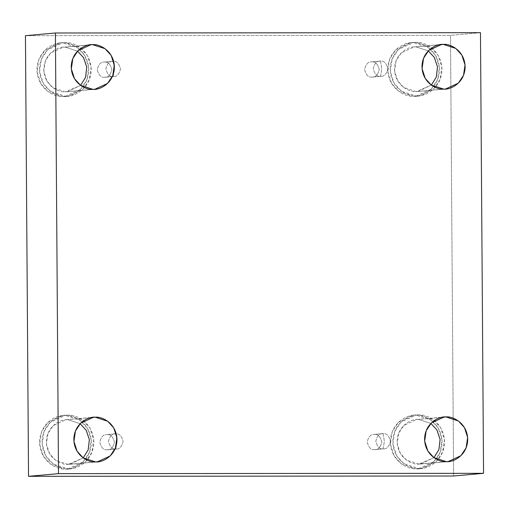 <?xml version="1.0" encoding="UTF-8"?>
<svg xmlns="http://www.w3.org/2000/svg" width="509" height="509" viewBox="0 0 509 509"><rect width="100%" height="100%" fill="white"/><g stroke="black" fill="none" stroke-linecap="round" stroke-linejoin="round"><path stroke-width="0.38" stroke-dasharray="2.54 1.91" d="M383.207 448.836L384.359 441.131L383.099 433.636C386.56 433.204 389.022 435.736 390.486 441.233C389.099 446.73 386.675 449.269 383.207 448.836C386.675 449.269 389.099 446.73 390.486 441.233C389.022 435.736 386.56 433.204 383.099 433.636L384.359 441.131L383.207 448.836C379.739 449.275 377.284 446.743 375.82 441.246C377.201 435.742 379.631 433.21 383.099 433.636L373.822 434.444L383.099 433.636C379.631 433.21 377.201 435.742 375.82 441.246C377.284 446.743 379.739 449.275 383.207 448.836L374.554 449.612C371.093 450.051 368.631 447.519 367.174 442.022C368.554 436.518 370.985 433.986 374.452 434.412C370.985 433.986 368.554 436.518 367.174 442.022C368.631 447.519 371.093 450.051 374.554 449.612C378.028 450.045 380.452 447.506 381.833 442.009C380.376 436.512 377.913 433.98 374.452 434.412C377.913 433.98 380.376 436.512 381.833 442.009C380.452 447.506 378.028 450.045 374.554 449.612L383.831 448.811L374.554 449.612M115.836 449.04L116.987 441.335L115.728 433.84C119.195 433.407 121.651 435.939 123.114 441.437C121.727 446.934 119.303 449.472 115.836 449.04C119.303 449.472 121.727 446.934 123.114 441.437C121.651 435.939 119.195 433.407 115.728 433.84L116.987 441.335L115.836 449.04C112.374 449.472 109.912 446.947 108.449 441.449C109.836 435.946 112.26 433.413 115.728 433.84L106.457 434.648L115.728 433.84C112.26 433.413 109.836 435.946 108.449 441.449C109.912 446.947 112.374 449.472 115.836 449.04L107.189 449.816C103.721 450.249 101.266 447.716 99.802 442.219C101.183 436.722 103.613 434.19 107.081 434.616C103.613 434.19 101.183 436.722 99.802 442.219C101.266 447.716 103.721 450.249 107.189 449.816C110.657 450.249 113.081 447.71 114.468 442.213C113.004 436.716 110.542 434.183 107.081 434.616C110.542 434.183 113.004 436.716 114.468 442.213C113.081 447.71 110.657 450.249 107.189 449.816L116.459 449.014L107.189 449.816M113.233 76.496L114.391 68.791L113.125 61.296C116.593 60.864 119.055 63.396 120.512 68.893C119.131 74.39 116.701 76.929 113.233 76.496C116.701 76.929 119.131 74.39 120.512 68.893C119.055 63.396 116.593 60.864 113.125 61.296L114.391 68.791L113.233 76.496C109.772 76.929 107.31 74.403 105.853 68.906C107.234 63.402 109.658 60.87 113.125 61.296L103.855 62.104L113.125 61.296C109.658 60.87 107.234 63.402 105.853 68.906C107.31 74.403 109.772 76.929 113.233 76.496L104.587 77.273C101.126 77.705 98.663 75.173 97.2 69.676C98.587 64.179 101.011 61.646 104.479 62.073C101.011 61.646 98.587 64.179 97.2 69.676C98.663 75.173 101.126 77.705 104.587 77.273C108.054 77.705 110.478 75.167 111.865 69.669C110.402 64.172 107.94 61.64 104.479 62.073C107.94 61.64 110.402 64.172 111.865 69.669C110.478 75.167 108.054 77.705 104.587 77.273L113.863 76.471L104.587 77.273M380.605 76.293L381.756 68.588L380.497 61.093C383.958 60.66 386.42 63.192 387.883 68.69C386.496 74.187 384.072 76.725 380.605 76.293C384.072 76.725 386.496 74.187 387.883 68.69C386.42 63.192 383.958 60.66 380.497 61.093L381.756 68.588L380.605 76.293C377.144 76.732 374.681 74.199 373.218 68.702C374.605 63.199 377.029 60.666 380.497 61.093L371.226 61.901L380.497 61.093C377.029 60.666 374.605 63.199 373.218 68.702C374.681 74.199 377.144 76.732 380.605 76.293L371.958 77.069C368.491 77.508 366.035 74.976 364.571 69.478C365.952 63.975 368.382 61.443 371.85 61.869C368.382 61.443 365.952 63.975 364.571 69.478C366.035 74.976 368.491 77.508 371.958 77.069C375.426 77.502 377.85 74.963 379.237 69.466C377.773 63.969 375.311 61.436 371.85 61.869C375.311 61.436 377.773 63.969 379.237 69.466C377.85 74.963 375.426 77.502 371.958 77.069L381.228 76.267L371.958 77.069M65.636 469.069L50.76 464.227L43.45 456.229L39.677 444.465L41.464 432.014L47.782 422.534L63.052 415.522L67.742 415.204L65.534 415.299L50.264 422.311L43.952 431.791L42.158 444.242L45.937 456.007L53.241 464.004L68.117 468.846L65.636 469.069C73.213 470.144 91.105 462.083 91.321 442.226C90.831 422.375 72.819 414.339 65.26 415.427C57.682 414.351 39.785 422.413 39.575 442.27C40.065 462.121 58.071 470.157 65.636 469.069L68.117 468.846C60.558 469.934 42.546 461.898 42.056 442.047C42.272 422.19 60.17 414.129 67.742 415.204C75.307 414.116 93.312 422.152 93.809 442.003C93.592 461.86 75.695 469.922 68.117 468.846L70.325 468.751L85.601 461.739L91.913 452.259L93.701 439.808L89.928 428.05L82.623 420.046L67.742 415.204L65.26 415.427L80.136 420.269L87.44 428.273L91.219 440.031L89.425 452.482L83.113 461.962L67.843 468.974L65.636 469.069M68.085 464.38L55.691 460.346L49.602 453.672L46.453 443.873L47.948 433.496L53.21 425.594L65.935 419.753L91.588 417.539L67.773 419.671L80.136 423.679L67.773 419.671C61.462 418.78 46.548 425.499 46.37 442.041C46.777 458.584 61.786 465.283 68.085 464.38L95.565 461.911L68.085 464.38L83.202 457.903L69.93 464.297L68.085 464.38M416.375 468.808L401.499 463.966L394.195 455.962L390.416 444.198L392.21 431.747L398.522 422.266L413.792 415.261L418.487 414.937L416.279 415.039L401.009 422.044L394.691 431.524L392.903 443.975L396.676 455.74L403.987 463.744L418.862 468.585L416.375 468.808C423.952 469.877 441.85 461.816 442.066 441.965C441.57 422.107 423.564 414.078 416.006 415.159C408.428 414.084 390.53 422.146 390.314 442.003C390.81 461.854 408.816 469.89 416.375 468.808L418.862 468.585C411.297 469.667 393.292 461.631 392.802 441.78C393.012 421.923 410.909 413.862 418.487 414.937C426.046 413.855 444.058 421.885 444.548 441.742C444.332 461.593 426.44 469.654 418.862 468.585L421.07 468.484L436.34 461.478L442.652 451.998L444.446 439.541L440.667 427.783L433.363 419.779L418.487 414.937L416.006 415.159L430.881 420.001L438.185 428.005L441.965 439.763L440.17 452.221L433.859 461.701L418.589 468.706L416.375 468.808M418.831 464.113L406.43 460.079L400.348 453.411L397.198 443.606L398.693 433.229L403.949 425.333L416.674 419.492L442.327 417.272L418.519 419.41L430.881 423.418L418.519 419.41C412.207 418.513 397.294 425.231 397.109 441.774C397.523 458.323 412.532 465.016 418.831 464.113L446.31 461.65L418.831 464.113L433.948 457.642L420.669 464.03L418.831 464.113M413.779 96.265L398.903 91.423L391.593 83.419L387.82 71.654L389.608 59.203L395.919 49.723L411.196 42.718L415.885 42.393L413.677 42.495L398.407 49.5L392.095 58.98L390.301 71.432L394.081 83.196L401.385 91.2L416.26 96.042L413.779 96.265C421.35 97.334 439.248 89.272 439.464 69.421C438.974 49.564 420.962 41.534 413.403 42.616C405.826 41.541 387.928 49.602 387.718 69.459C388.208 89.31 406.214 97.346 413.779 96.265L416.26 96.042C408.702 97.124 390.689 89.088 390.199 69.237C390.416 49.379 408.307 41.318 415.885 42.393C423.45 41.312 441.456 49.341 441.946 69.199C441.736 89.05 423.838 97.111 416.26 96.042L418.468 95.94L433.744 88.935L440.056 79.455L441.844 66.997L438.071 55.239L430.76 47.235L415.885 42.393L413.403 42.616L428.279 47.458L435.583 55.462L439.362 67.22L437.568 79.678L431.257 89.158L415.987 96.163L413.779 96.265M416.228 91.569L403.834 87.535L397.745 80.867L394.596 71.063L396.091 60.686L401.353 52.79L414.078 46.949L443.396 44.398L415.917 46.866L428.279 50.875L415.917 46.866C409.605 45.969 394.691 52.688 394.513 69.23C394.92 85.779 409.93 92.473 416.228 91.569L443.708 89.107L416.228 91.569L431.346 85.098L418.074 91.486L416.228 91.569M63.033 96.525L48.158 91.684L40.854 83.686L37.074 71.922L38.869 59.47L45.18 49.99L60.45 42.979L65.146 42.661L62.931 42.756L47.661 49.767L41.35 59.248L39.556 71.699L43.335 83.463L50.639 91.461L65.515 96.303L63.033 96.525C70.611 97.601 88.509 89.539 88.719 69.682C88.229 49.831 70.223 41.795 62.658 42.883C55.08 41.808 37.189 49.869 36.972 69.727C37.462 89.578 55.475 97.613 63.033 96.525L65.515 96.303C57.956 97.391 39.95 89.355 39.454 69.504C39.67 49.647 57.568 41.585 65.146 42.661C72.704 41.573 90.71 49.608 91.206 69.459C90.99 89.317 73.092 97.378 65.515 96.303L67.729 96.207L82.999 89.196L89.31 79.716L91.105 67.264L87.325 55.506L80.021 47.502L65.146 42.661L62.658 42.883L77.533 47.725L84.844 55.729L88.617 67.487L86.829 79.945L80.517 89.419L65.241 96.43L63.033 96.525M65.489 91.836L53.089 87.802L47 81.128L43.85 71.33L45.346 60.953L50.607 53.051L63.332 47.21L92.651 44.665L65.171 47.127L77.533 51.135L65.171 47.127C58.859 46.236 43.946 52.955 43.768 69.498C44.175 86.04 59.184 92.74 65.489 91.836L92.969 89.368L65.489 91.836L80.607 85.359L67.328 91.754L65.489 91.836M480.471 32.671L450.51 35.363L25.45 35.681L450.51 35.363L480.471 32.671M453.589 476.004L450.51 35.363L453.589 476.004M380.497 61.093L371.85 61.869M113.125 61.296L104.479 62.073M115.728 433.84L107.081 434.616M383.099 433.636L374.452 434.412M63.052 415.522L65.534 415.299M65.935 419.753L93.414 417.291M413.792 415.261L416.279 415.039M416.674 419.492L444.153 417.024M411.196 42.718L413.677 42.495M414.078 46.949L441.558 44.48M60.45 42.979L62.931 42.756M63.332 47.21L90.812 44.747M67.328 91.754L94.808 89.285M65.241 96.43L67.729 96.207M418.074 91.486L445.553 89.024M415.987 96.163L418.468 95.94M420.669 464.03L448.149 461.568M418.589 468.706L421.07 468.484M69.93 464.297L97.41 461.828M67.843 468.974L70.325 468.751"/><path stroke-width="0.76" d="M91.588 417.539L95.253 417.208L93.414 417.291L80.689 423.132L75.427 431.028L73.932 441.411L77.082 451.209L83.171 457.877L95.565 461.911C89.266 462.815 74.257 456.121 73.85 439.579C74.028 423.03 88.941 416.317 95.253 417.208C101.558 416.305 116.561 422.998 116.975 439.547C116.796 456.089 101.883 462.808 95.565 461.911L97.41 461.828L110.135 455.988L115.397 448.092L116.885 437.715L113.742 427.91L107.653 421.242L95.253 417.208L91.588 417.539M442.327 417.272L445.999 416.941L444.153 417.024L431.428 422.864L426.173 430.767L424.678 441.144L427.821 450.942L433.91 457.616L446.31 461.65C440.011 462.554 425.002 455.854 424.589 439.312C424.773 422.769 439.687 416.05 445.999 416.941C452.297 416.038 467.307 422.737 467.714 439.28C467.536 455.822 452.622 462.541 446.31 461.65L448.149 461.568L460.874 455.727L466.136 447.825L467.631 437.447L464.482 427.649L458.393 420.975L445.999 416.941L442.327 417.272M443.396 44.398L441.558 44.48L428.832 50.321L423.571 58.223L422.076 68.6L425.225 78.399L431.314 85.073L443.708 89.107C437.409 90.01 422.4 83.311 421.993 66.768C422.171 50.226 437.085 43.507 443.396 44.398C449.695 43.494 464.704 50.194 465.118 66.736C464.933 83.279 450.02 89.998 443.708 89.107L445.553 89.024L458.278 83.183L463.534 75.281L465.029 64.904L461.879 55.106L455.797 48.431L443.396 44.398M92.651 44.665L90.812 44.747L78.087 50.588L72.825 58.484L71.33 68.868L74.479 78.666L80.568 85.334L92.969 89.368C86.664 90.271 71.654 83.578 71.247 67.035C71.425 50.486 86.339 43.774 92.651 44.665C98.956 43.761 113.965 50.455 114.372 67.003C114.194 83.546 99.28 90.265 92.969 89.368L94.808 89.285L107.533 83.444L112.794 75.548L114.29 65.171L111.14 55.366L105.051 48.699L92.651 44.665M55.411 32.996L480.471 32.671L483.55 473.319L453.589 476.004L483.55 473.319L58.49 473.637L28.529 476.329L453.589 476.004L28.529 476.329L58.49 473.637L55.411 32.996L25.45 35.681L55.411 32.996L58.49 473.637L483.55 473.319L480.471 32.671L55.411 32.996M25.45 35.681L28.529 476.329L25.45 35.681M77.533 51.135L83.527 57.612L86.759 67.137L85.557 77.368L80.607 85.359L85.557 77.368L86.759 67.137L83.527 57.612L77.533 51.135M428.279 50.875L434.272 57.352L437.505 66.87L436.302 77.101L431.346 85.098L436.302 77.101L437.505 66.87L434.272 57.352L428.279 50.875M430.881 423.418L436.875 429.895L440.1 439.413L438.898 449.644L433.948 457.642L438.898 449.644L440.1 439.413L436.875 429.895L430.881 423.418M80.136 423.679L86.129 430.156L89.361 439.681L88.159 449.911L83.202 457.903L88.159 449.911L89.361 439.681L86.129 430.156L80.136 423.679"/></g></svg>
